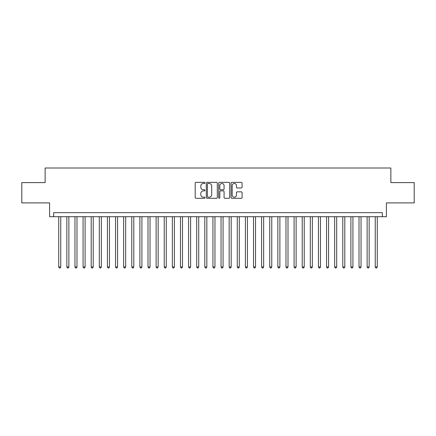 <?xml version="1.0" encoding="UTF-8"?>
<svg xmlns="http://www.w3.org/2000/svg" width="436" height="436" viewBox="0 0 436 436"><rect width="100%" height="100%" fill="white"/><g stroke="black" fill="none" stroke-linecap="round" stroke-linejoin="round"><path stroke-width="0.65" d="M205.013 182.918A0.556 0.556 0 0 0 204.457 182.357L195.993 182.357A0.796 0.796 0 0 0 195.197 183.158L195.197 197.497A0.796 0.796 0 0 0 195.993 198.293L204.457 198.293A0.556 0.556 0 0 0 205.013 197.731A0.556 0.556 0 0 0 204.457 197.176L203.361 197.176A2.551 2.551 0 0 1 200.811 194.625L200.811 193.431A2.551 2.551 0 0 1 203.361 190.881L204.457 190.881A0.556 0.556 0 0 0 205.013 190.325A0.556 0.556 0 0 0 204.457 189.769L203.361 189.769A2.551 2.551 0 0 1 200.811 187.218L200.811 186.025A2.551 2.551 0 0 1 203.361 183.474L204.457 183.474A0.556 0.556 0 0 0 205.013 182.918M241.282 187.976A0.796 0.796 0 0 0 242.078 187.18L242.078 183.158A0.796 0.796 0 0 0 241.282 182.357L231.881 182.357A0.796 0.796 0 0 0 231.085 183.158L231.085 197.497A0.796 0.796 0 0 0 231.881 198.293L241.282 198.293A0.796 0.796 0 0 0 242.078 197.497L242.078 192.636A0.796 0.796 0 0 0 241.282 191.84L237.26 191.84A0.796 0.796 0 0 0 236.459 192.636L236.459 195.045A2.131 2.131 0 0 1 234.328 197.176A2.131 2.131 0 0 1 232.197 195.045L232.197 185.605A2.131 2.131 0 0 1 234.328 183.474A2.131 2.131 0 0 1 236.459 185.605L236.459 187.18A0.796 0.796 0 0 0 237.26 187.976L241.282 187.976M382.345 216.703L386.405 216.703L386.405 202.904L414.2 202.904L414.2 182.613L390.869 182.613L390.869 168.007L45.131 168.007L45.131 182.613L21.8 182.613L21.8 202.904L49.595 202.904L49.595 216.703L382.345 216.703L382.345 212.643L53.655 212.643L53.655 216.703M217.302 183.158A0.796 0.796 0 0 0 216.507 182.357L207.105 182.357A0.796 0.796 0 0 0 206.31 183.158L206.31 197.497A0.796 0.796 0 0 0 207.105 198.293L216.507 198.293A0.796 0.796 0 0 0 217.302 197.497L217.302 183.158M219.493 182.357L228.895 182.357A0.796 0.796 0 0 1 229.69 183.158L229.69 197.497A0.796 0.796 0 0 1 228.895 198.293L224.872 198.293A0.796 0.796 0 0 1 224.077 197.497L224.077 191.682A0.796 0.796 0 0 0 223.276 190.881L220.611 190.881A0.796 0.796 0 0 0 219.815 191.682L219.815 197.731A0.556 0.556 0 0 1 219.254 198.293A0.556 0.556 0 0 1 218.698 197.731L218.698 183.158A0.796 0.796 0 0 1 219.493 182.357M207.983 183.474A0.556 0.556 0 0 0 207.427 184.03L207.427 196.62A0.556 0.556 0 0 0 207.983 197.176L209.138 197.176A2.551 2.551 0 0 0 211.689 194.625L211.689 186.025A2.551 2.551 0 0 0 209.138 183.474L207.983 183.474M224.077 185.643A2.131 2.131 0 0 0 221.946 183.512A2.131 2.131 0 0 0 219.815 185.643L219.815 188.973A0.796 0.796 0 0 0 220.611 189.769L223.276 189.769A0.796 0.796 0 0 0 224.077 188.973L224.077 185.643M58.729 216.703L58.729 266.941L60.757 266.941L60.757 216.703M60.757 266.941L60.146 267.993L59.334 267.993L58.729 266.941M66.844 216.703L66.844 266.941L68.872 266.941L68.872 216.703M68.872 266.941L68.261 267.993L67.449 267.993L66.844 266.941M74.959 216.703L74.959 266.941L76.987 266.941L76.987 216.703M76.987 266.941L76.376 267.993L75.57 267.993L74.959 266.941M83.074 216.703L83.074 266.941L85.102 266.941L85.102 216.703M85.102 266.941L84.497 267.993L83.685 267.993L83.074 266.941M91.189 216.703L91.189 266.941L93.217 266.941L93.217 216.703M93.217 266.941L92.612 267.993L91.8 267.993L91.189 266.941M99.304 216.703L99.304 266.941L101.337 266.941L101.337 216.703M101.337 266.941L100.727 267.993L99.915 267.993L99.304 266.941M107.419 216.703L107.419 266.941L109.452 266.941L109.452 216.703M109.452 266.941L108.842 267.993L108.03 267.993L107.419 266.941M115.54 216.703L115.54 266.941L117.567 266.941L117.567 216.703M117.567 266.941L116.957 267.993L116.145 267.993L115.54 266.941M123.655 216.703L123.655 266.941L125.682 266.941L125.682 216.703M125.682 266.941L125.072 267.993L124.26 267.993L123.655 266.941M131.77 216.703L131.77 266.941L133.798 266.941L133.798 216.703M133.798 266.941L133.187 267.993L132.381 267.993L131.77 266.941M139.885 216.703L139.885 266.941L141.913 266.941L141.913 216.703M141.913 266.941L141.308 267.993L140.496 267.993L139.885 266.941M148 216.703L148 266.941L150.028 266.941L150.028 216.703M150.028 266.941L149.423 267.993L148.611 267.993L148 266.941M156.115 216.703L156.115 266.941L158.148 266.941L158.148 216.703M158.148 266.941L157.538 267.993L156.726 267.993L156.115 266.941M164.23 216.703L164.23 266.941L166.263 266.941L166.263 216.703M166.263 266.941L165.653 267.993L164.841 267.993L164.23 266.941M172.351 216.703L172.351 266.941L174.378 266.941L174.378 216.703M174.378 266.941L173.768 267.993L172.956 267.993L172.351 266.941M180.466 216.703L180.466 266.941L182.493 266.941L182.493 216.703M182.493 266.941L181.883 267.993L181.071 267.993L180.466 266.941M188.581 216.703L188.581 266.941L190.608 266.941L190.608 216.703M190.608 266.941L189.998 267.993L189.191 267.993L188.581 266.941M196.696 216.703L196.696 266.941L198.723 266.941L198.723 216.703M198.723 266.941L198.118 267.993L197.306 267.993L196.696 266.941M204.811 216.703L204.811 266.941L206.838 266.941L206.838 216.703M206.838 266.941L206.233 267.993L205.421 267.993L204.811 266.941M212.926 216.703L212.926 266.941L214.959 266.941L214.959 216.703M214.959 266.941L214.349 267.993L213.536 267.993L212.926 266.941M221.041 216.703L221.041 266.941L223.074 266.941L223.074 216.703M223.074 266.941L222.464 267.993L221.651 267.993L221.041 266.941M229.162 216.703L229.162 266.941L231.189 266.941L231.189 216.703M231.189 266.941L230.579 267.993L229.767 267.993L229.162 266.941M237.277 216.703L237.277 266.941L239.304 266.941L239.304 216.703M239.304 266.941L238.694 267.993L237.882 267.993L237.277 266.941M245.392 216.703L245.392 266.941L247.419 266.941L247.419 216.703M247.419 266.941L246.809 267.993L246.002 267.993L245.392 266.941M253.507 216.703L253.507 266.941L255.534 266.941L255.534 216.703M255.534 266.941L254.929 267.993L254.117 267.993L253.507 266.941M261.622 216.703L261.622 266.941L263.649 266.941L263.649 216.703M263.649 266.941L263.044 267.993L262.232 267.993L261.622 266.941M269.737 216.703L269.737 266.941L271.77 266.941L271.77 216.703M271.77 266.941L271.159 267.993L270.347 267.993L269.737 266.941M277.852 216.703L277.852 266.941L279.885 266.941L279.885 216.703M279.885 266.941L279.274 267.993L278.462 267.993L277.852 266.941M285.972 216.703L285.972 266.941L288 266.941L288 216.703M288 266.941L287.389 267.993L286.577 267.993L285.972 266.941M294.087 216.703L294.087 266.941L296.115 266.941L296.115 216.703M296.115 266.941L295.504 267.993L294.692 267.993L294.087 266.941M302.203 216.703L302.203 266.941L304.23 266.941L304.23 216.703M304.23 266.941L303.62 267.993L302.813 267.993L302.203 266.941M310.318 216.703L310.318 266.941L312.345 266.941L312.345 216.703M312.345 266.941L311.74 267.993L310.928 267.993L310.318 266.941M318.433 216.703L318.433 266.941L320.46 266.941L320.46 216.703M320.46 266.941L319.855 267.993L319.043 267.993L318.433 266.941M326.548 216.703L326.548 266.941L328.581 266.941L328.581 216.703M328.581 266.941L327.97 267.993L327.158 267.993L326.548 266.941M334.663 216.703L334.663 266.941L336.696 266.941L336.696 216.703M336.696 266.941L336.085 267.993L335.273 267.993L334.663 266.941M342.783 216.703L342.783 266.941L344.811 266.941L344.811 216.703M344.811 266.941L344.2 267.993L343.388 267.993L342.783 266.941M350.898 216.703L350.898 266.941L352.926 266.941L352.926 216.703M352.926 266.941L352.315 267.993L351.503 267.993L350.898 266.941M359.013 216.703L359.013 266.941L361.041 266.941L361.041 216.703M361.041 266.941L360.43 267.993L359.624 267.993L359.013 266.941M367.128 216.703L367.128 266.941L369.156 266.941L369.156 216.703M369.156 266.941L368.551 267.993L367.739 267.993L367.128 266.941M375.243 216.703L375.243 266.941L377.271 266.941L377.271 216.703M377.271 266.941L376.666 267.993L375.854 267.993L375.243 266.941"/></g></svg>

